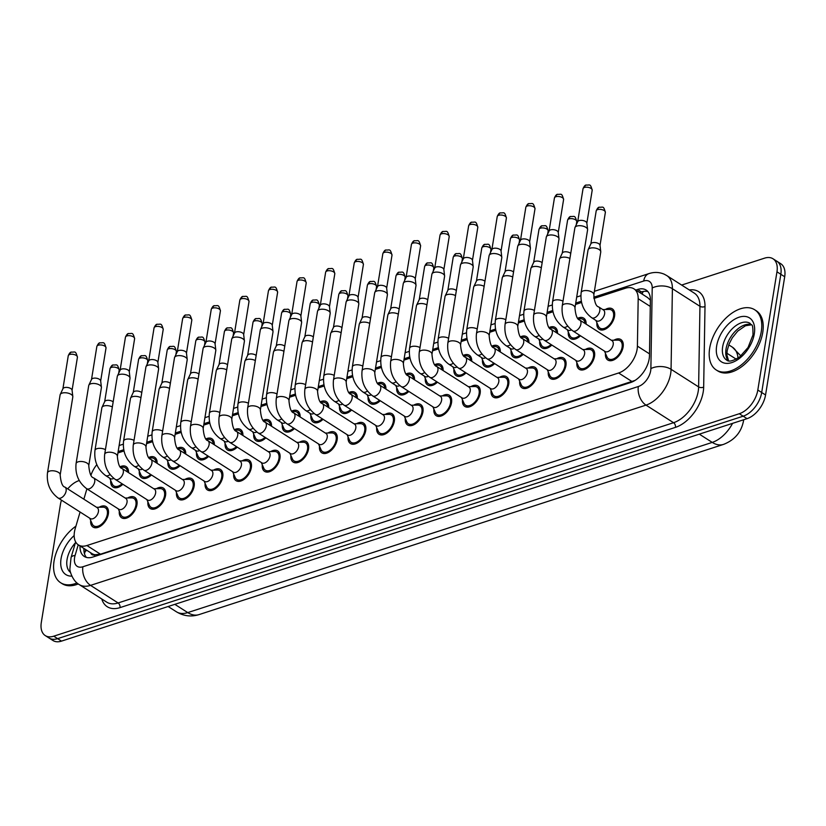 <?xml version="1.0" encoding="UTF-8"?>
<svg xmlns="http://www.w3.org/2000/svg" width="826" height="826" viewBox="0 0 826 826"><rect width="100%" height="100%" fill="white"/><g stroke="black" fill="none" stroke-linecap="round" stroke-linejoin="round"><path stroke-width="1.24" d="M605.324 309.513A12.142 7.238 122.5 0 1 612.314 308.852A12.142 7.238 122.5 0 1 614.554 316.244A12.142 7.238 122.5 0 1 608.246 327.22A12.142 7.238 122.5 0 1 599.242 329.326A12.142 7.238 122.5 0 1 596.899 322.708M577.787 318.227A12.142 7.238 122.5 0 1 583.714 318.134A12.142 7.238 122.5 0 1 586.109 324.133M549.187 327.509A12.142 7.238 122.5 0 1 555.113 327.416A12.142 7.238 122.5 0 1 557.509 333.415M520.587 336.791A12.142 7.238 122.5 0 1 526.513 336.698A12.142 7.238 122.5 0 1 528.908 342.697M491.997 346.073A12.142 7.238 122.5 0 1 497.913 345.97A12.142 7.238 122.5 0 1 500.308 351.979M463.396 355.356A12.142 7.238 122.5 0 1 469.313 355.252A12.142 7.238 122.5 0 1 471.708 361.261M434.796 364.627A12.142 7.238 122.5 0 1 440.723 364.534A12.142 7.238 122.5 0 1 443.108 370.544M406.196 373.91A12.142 7.238 122.5 0 1 412.122 373.817A12.142 7.238 122.5 0 1 414.507 379.815M377.596 383.192A12.142 7.238 122.5 0 1 383.522 383.099A12.142 7.238 122.5 0 1 385.918 389.098M348.995 392.474A12.142 7.238 122.5 0 1 354.922 392.381A12.142 7.238 122.5 0 1 357.317 398.38M320.395 401.756A12.142 7.238 122.5 0 1 326.322 401.653A12.142 7.238 122.5 0 1 328.717 407.662M291.805 411.038A12.142 7.238 122.5 0 1 297.721 410.935A12.142 7.238 122.5 0 1 300.117 416.944M263.205 420.31A12.142 7.238 122.5 0 1 269.131 420.217A12.142 7.238 122.5 0 1 271.517 426.226M234.605 429.592A12.142 7.238 122.5 0 1 240.531 429.499A12.142 7.238 122.5 0 1 242.916 435.498M206.004 438.874A12.142 7.238 122.5 0 1 211.931 438.782A12.142 7.238 122.5 0 1 214.326 444.78M177.404 448.157A12.142 7.238 122.5 0 1 183.331 448.064A12.142 7.238 122.5 0 1 185.726 454.063M148.804 457.439A12.142 7.238 122.5 0 1 154.73 457.336A12.142 7.238 122.5 0 1 157.126 463.345M120.204 466.721A12.142 7.238 122.5 0 1 126.13 466.618A12.142 7.238 122.5 0 1 128.526 472.627M613.894 340.219A12.142 7.238 122.5 0 1 620.884 339.558A12.142 7.238 122.5 0 1 623.124 346.941A12.142 7.238 122.5 0 1 616.815 357.916A12.142 7.238 122.5 0 1 607.822 360.033A12.142 7.238 122.5 0 1 605.479 353.414M585.293 349.491A12.142 7.238 122.5 0 1 592.283 348.83A12.142 7.238 122.5 0 1 594.534 356.223A12.142 7.238 122.5 0 1 588.215 367.198A12.142 7.238 122.5 0 1 579.222 369.315A12.142 7.238 122.5 0 1 576.878 362.697M556.703 358.773A12.142 7.238 122.5 0 1 563.693 358.112A12.142 7.238 122.5 0 1 565.934 365.505A12.142 7.238 122.5 0 1 559.625 376.48A12.142 7.238 122.5 0 1 550.622 378.587A12.142 7.238 122.5 0 1 548.278 371.968M528.103 368.055A12.142 7.238 122.5 0 1 535.093 367.394A12.142 7.238 122.5 0 1 537.334 374.787A12.142 7.238 122.5 0 1 531.025 385.763A12.142 7.238 122.5 0 1 522.022 387.869A12.142 7.238 122.5 0 1 519.678 381.251M499.503 377.337A12.142 7.238 122.5 0 1 506.493 376.677A12.142 7.238 122.5 0 1 508.733 384.069A12.142 7.238 122.5 0 1 502.425 395.035A12.142 7.238 122.5 0 1 493.421 397.151A12.142 7.238 122.5 0 1 491.078 390.533M470.903 386.62A12.142 7.238 122.5 0 1 477.893 385.959A12.142 7.238 122.5 0 1 480.133 393.352A12.142 7.238 122.5 0 1 473.825 404.317A12.142 7.238 122.5 0 1 464.821 406.433A12.142 7.238 122.5 0 1 462.477 399.815M442.302 395.902A12.142 7.238 122.5 0 1 449.292 395.241A12.142 7.238 122.5 0 1 451.533 402.623A12.142 7.238 122.5 0 1 445.224 413.599A12.142 7.238 122.5 0 1 436.231 415.715A12.142 7.238 122.5 0 1 433.887 409.097M413.702 405.174A12.142 7.238 122.5 0 1 420.692 404.513A12.142 7.238 122.5 0 1 422.933 411.906A12.142 7.238 122.5 0 1 416.624 422.881A12.142 7.238 122.5 0 1 407.631 424.998A12.142 7.238 122.5 0 1 405.287 418.379M385.102 414.456A12.142 7.238 122.5 0 1 392.092 413.795A12.142 7.238 122.5 0 1 394.343 421.188A12.142 7.238 122.5 0 1 388.024 432.163A12.142 7.238 122.5 0 1 379.031 434.269A12.142 7.238 122.5 0 1 376.687 427.651M356.512 423.738A12.142 7.238 122.5 0 1 363.502 423.077A12.142 7.238 122.5 0 1 365.742 430.47A12.142 7.238 122.5 0 1 359.434 441.445A12.142 7.238 122.5 0 1 350.43 443.552A12.142 7.238 122.5 0 1 348.087 436.933M327.912 433.02A12.142 7.238 122.5 0 1 334.902 432.359A12.142 7.238 122.5 0 1 337.142 439.752A12.142 7.238 122.5 0 1 330.834 450.717A12.142 7.238 122.5 0 1 321.83 452.834A12.142 7.238 122.5 0 1 319.486 446.216M299.311 442.302A12.142 7.238 122.5 0 1 306.301 441.642A12.142 7.238 122.5 0 1 308.542 449.034A12.142 7.238 122.5 0 1 302.233 459.999A12.142 7.238 122.5 0 1 293.23 462.116A12.142 7.238 122.5 0 1 290.886 455.498M270.711 451.585A12.142 7.238 122.5 0 1 277.701 450.924A12.142 7.238 122.5 0 1 279.942 458.306A12.142 7.238 122.5 0 1 273.633 469.282A12.142 7.238 122.5 0 1 264.63 471.398A12.142 7.238 122.5 0 1 262.286 464.78M242.111 460.856A12.142 7.238 122.5 0 1 249.101 460.196A12.142 7.238 122.5 0 1 251.341 467.588A12.142 7.238 122.5 0 1 245.033 478.564A12.142 7.238 122.5 0 1 236.04 480.68A12.142 7.238 122.5 0 1 233.696 474.062M213.511 470.139A12.142 7.238 122.5 0 1 220.501 469.478A12.142 7.238 122.5 0 1 222.752 476.87A12.142 7.238 122.5 0 1 216.433 487.846A12.142 7.238 122.5 0 1 207.44 489.952A12.142 7.238 122.5 0 1 205.096 483.334M184.921 479.421A12.142 7.238 122.5 0 1 191.9 478.76A12.142 7.238 122.5 0 1 194.151 486.153A12.142 7.238 122.5 0 1 187.832 497.128A12.142 7.238 122.5 0 1 178.839 499.234A12.142 7.238 122.5 0 1 176.496 492.616M156.321 488.703A12.142 7.238 122.5 0 1 163.311 488.042A12.142 7.238 122.5 0 1 165.551 495.435A12.142 7.238 122.5 0 1 159.242 506.4A12.142 7.238 122.5 0 1 150.239 508.517A12.142 7.238 122.5 0 1 147.895 501.898M127.72 497.985A12.142 7.238 122.5 0 1 134.71 497.324A12.142 7.238 122.5 0 1 136.951 504.717A12.142 7.238 122.5 0 1 130.642 515.682A12.142 7.238 122.5 0 1 121.639 517.799A12.142 7.238 122.5 0 1 119.295 511.18M99.12 507.267A12.142 7.238 122.5 0 1 106.11 506.606A12.142 7.238 122.5 0 1 108.351 513.989A12.142 7.238 122.5 0 1 102.042 524.964A12.142 7.238 122.5 0 1 93.039 527.081A12.142 7.238 122.5 0 1 90.695 520.463M80.081 512.027L75.218 528.568A21.435 12.782 -57.5 0 0 74.454 531.892A21.435 12.782 -57.5 0 0 78.408 544.933A21.435 12.782 -57.5 0 0 86.916 545.532L618.612 372.991A21.435 12.782 -57.5 0 0 637.404 346.135L638.188 298.723A21.435 12.782 -57.5 0 0 633.945 288.842A21.435 12.782 -57.5 0 0 625.437 288.243L593.884 298.485M743.193 422.437A19.287 11.502 -57.5 0 0 743.679 419.753L743.545 420.671C741.428 432.091 734.737 440.01 723.493 444.409A25.007 16.262 -108 0 1 712.239 442.395A28.58 17.036 -57.5 0 0 732.569 423.356M90.746 552.8A7.145 4.264 -57.5 0 0 94.825 554.814L95.093 554.731A21.435 12.782 122.5 0 1 91.944 553.575L78.408 544.933M650.392 300.179L647.615 297.577L633.945 288.842M95.093 554.731L100.483 554.194L635.08 380.394M86.906 488.847L83.86 499.183M96.818 464.635A21.435 12.782 -57.5 0 0 90.984 475.115M581.576 302.481L575.505 304.453M552.976 311.763L546.905 313.735M524.376 321.046L518.305 323.007M495.786 330.317L489.704 332.289M467.186 339.6L461.104 341.572M438.585 348.882L432.514 350.854M409.985 358.164L403.914 360.136M381.385 367.446L375.314 369.418M352.785 376.728L346.714 378.69M324.184 386L318.113 387.972M295.594 395.282L289.513 397.254M266.994 404.564L260.923 406.537M238.394 413.847L232.323 415.819M209.794 423.129L203.723 425.101M181.193 432.411L175.122 434.373M152.593 441.683L146.522 443.655M123.993 450.965L117.922 452.937M151.457 474.981A12.142 7.238 122.5 0 1 141.669 477.82A12.142 7.238 122.5 0 1 139.315 471.202M180.058 465.699A12.142 7.238 122.5 0 1 170.259 468.538A12.142 7.238 122.5 0 1 167.915 461.92M208.648 456.417A12.142 7.238 122.5 0 1 198.859 459.256A12.142 7.238 122.5 0 1 196.516 452.638M237.248 447.145A12.142 7.238 122.5 0 1 227.46 449.974A12.142 7.238 122.5 0 1 225.116 443.355M265.848 437.863A12.142 7.238 122.5 0 1 256.06 440.692A12.142 7.238 122.5 0 1 253.716 434.073M294.448 428.58A12.142 7.238 122.5 0 1 284.66 431.409A12.142 7.238 122.5 0 1 282.316 424.791M323.049 419.298A12.142 7.238 122.5 0 1 313.26 422.138A12.142 7.238 122.5 0 1 310.917 415.519M351.649 410.016A12.142 7.238 122.5 0 1 341.85 412.855A12.142 7.238 122.5 0 1 339.507 406.237M380.249 400.734A12.142 7.238 122.5 0 1 370.451 403.573A12.142 7.238 122.5 0 1 368.107 396.955M408.839 391.462A12.142 7.238 122.5 0 1 399.051 394.291A12.142 7.238 122.5 0 1 396.707 387.673M437.439 382.18A12.142 7.238 122.5 0 1 427.651 385.009A12.142 7.238 122.5 0 1 425.307 378.391M466.04 372.898A12.142 7.238 122.5 0 1 456.251 375.727A12.142 7.238 122.5 0 1 453.908 369.108M494.64 363.616A12.142 7.238 122.5 0 1 484.852 366.455A12.142 7.238 122.5 0 1 482.508 359.837M523.24 354.333A12.142 7.238 122.5 0 1 513.452 357.173A12.142 7.238 122.5 0 1 511.108 350.554M551.84 345.051A12.142 7.238 122.5 0 1 542.042 347.891A12.142 7.238 122.5 0 1 539.698 341.272M580.441 335.779A12.142 7.238 122.5 0 1 570.642 338.608A12.142 7.238 122.5 0 1 568.298 331.99M122.857 484.263A12.142 7.238 122.5 0 1 113.069 487.092A12.142 7.238 122.5 0 1 110.725 480.474M681.646 285.063L764.504 258.177A21.435 12.782 122.5 0 1 773.012 258.775A21.435 12.782 122.5 0 1 776.967 271.816L757.814 390.027L761.686 392.505A21.435 12.782 122.5 0 1 743.173 416.19L57.634 638.653A21.435 12.782 122.5 0 1 49.126 638.054A21.435 12.782 122.5 0 0 57.634 638.653L743.173 416.19A21.435 12.782 122.5 0 0 761.686 392.505L780.828 274.284L761.686 392.505L765.557 394.973A21.435 12.782 122.5 0 1 747.045 418.658L61.496 641.121A21.435 12.782 122.5 0 1 52.988 640.522L45.254 635.586A21.435 12.782 122.5 0 1 41.3 622.546L60.443 504.325A21.435 12.782 122.5 0 1 61.475 500.153M773.012 258.775L776.874 261.243A21.435 12.782 122.5 0 1 780.828 274.284A21.435 12.782 122.5 0 0 776.874 261.243L780.746 263.711A21.435 12.782 122.5 0 1 784.7 276.751L765.557 394.973M80.039 545.976A21.435 12.782 -57.5 0 0 84.273 556.466A21.435 12.782 -57.5 0 0 92.78 557.065L630.672 382.51A21.435 12.782 -57.5 0 0 649.473 355.655L650.392 299.941A21.435 12.782 -57.5 0 0 646.149 290.071A21.435 12.782 -57.5 0 0 637.641 289.472L635.834 290.06M86.389 557.405A21.435 12.782 122.5 0 1 83.911 548.443M67.732 488.889A21.435 12.782 122.5 0 1 78.955 480.639L79.255 480.536M757.814 390.027A21.435 12.782 122.5 0 1 739.311 413.723L53.762 636.185A21.435 12.782 122.5 0 1 45.254 635.586M639.706 292.528L641.503 291.939A21.435 12.782 122.5 0 1 647.894 291.599M89.693 518.16L92.223 523.952A10.717 6.391 -57.5 0 0 93.813 525.873A10.717 6.391 -57.5 0 0 101.753 524.014A10.717 6.391 -57.5 0 0 107.318 514.33A10.717 6.391 -57.5 0 0 105.336 507.804A10.717 6.391 -57.5 0 0 102.93 507.174L96.611 507.319M90.313 518.563A6.432 3.831 -57.5 0 0 95.083 517.437A6.432 3.831 -57.5 0 0 98.418 511.635A6.432 3.831 -57.5 0 0 97.231 507.722L64.934 487.103A6.432 3.831 -57.5 0 1 66.121 491.016A6.432 3.831 -57.5 0 1 60.866 498.016A6.432 3.831 -57.5 0 1 58.016 497.944L90.313 518.563M60.174 474.94A6.432 3.025 9.2 0 0 56.757 471.563A6.432 3.025 9.2 0 0 49.767 471.047A6.432 3.025 9.2 0 0 49.467 471.13A6.432 3.025 9.2 0 0 47.474 472.885L60.112 394.859A6.432 3.025 9.2 0 1 60.236 394.467A6.432 3.025 9.2 0 1 62.105 393.114A6.432 3.025 9.2 0 1 71.108 394.384A6.432 3.025 9.2 0 1 72.812 396.511A6.432 3.025 9.2 0 1 72.812 396.914L60.174 474.94C60.887 482.611 62.477 486.669 64.934 487.103M62.879 388.922A4.646 2.189 9.2 0 1 62.972 388.643A4.646 2.189 9.2 0 1 64.325 387.662A4.646 2.189 9.2 0 1 70.819 388.581A4.646 2.189 9.2 0 1 72.058 390.109L72.812 396.511M109.713 478.182L112.243 483.974A10.717 6.391 -57.5 0 0 113.833 485.894A10.717 6.391 -57.5 0 0 122.072 483.768M105.429 449.643A6.432 3.025 9.2 0 0 97.261 448.59A6.432 3.025 9.2 0 0 96.952 448.683A6.432 3.025 9.2 0 0 94.959 450.428C93.937 460.97 97.447 469.323 105.501 475.487L110.343 478.574A6.432 3.831 -57.5 0 0 113.781 478.368M94.959 450.428L101.877 407.745A6.432 3.025 9.2 0 1 102.001 407.352A6.432 3.025 9.2 0 1 103.869 406A6.432 3.025 9.2 0 1 112.346 406.96M104.644 401.808A4.646 2.189 9.2 0 1 104.737 401.529A4.646 2.189 9.2 0 1 106.089 400.548A4.646 2.189 9.2 0 1 112.584 401.457A4.646 2.189 9.2 0 1 113.162 401.901M127.462 471.945A10.717 6.391 -57.5 0 0 125.366 467.826A10.717 6.391 -57.5 0 0 122.95 467.196L120.648 467.248M118.294 508.878L120.823 514.67A10.717 6.391 -57.5 0 0 122.413 516.591A10.717 6.391 -57.5 0 0 130.353 514.732A10.717 6.391 -57.5 0 0 135.918 505.047A10.717 6.391 -57.5 0 0 133.936 498.522A10.717 6.391 -57.5 0 0 131.53 497.892L125.211 498.037M118.913 509.281A6.432 3.831 -57.5 0 0 123.673 508.155A6.432 3.831 -57.5 0 0 127.018 502.353A6.432 3.831 -57.5 0 0 125.831 498.439L93.534 477.831A6.432 3.831 -57.5 0 1 94.722 481.734A6.432 3.831 -57.5 0 1 89.466 488.744A6.432 3.831 -57.5 0 1 86.616 488.662L118.913 509.281M88.764 465.657A6.432 3.025 9.2 0 0 85.357 462.281A6.432 3.025 9.2 0 0 78.367 461.765A6.432 3.025 9.2 0 0 78.067 461.858A6.432 3.025 9.2 0 0 76.075 463.603L88.712 385.577A6.432 3.025 9.2 0 1 88.836 385.184A6.432 3.025 9.2 0 1 90.705 383.832A6.432 3.025 9.2 0 1 99.709 385.102A6.432 3.025 9.2 0 1 101.412 387.229A6.432 3.025 9.2 0 1 101.402 387.631L88.764 465.657C89.487 473.329 91.077 477.387 93.534 477.831M91.479 379.64A4.646 2.189 9.2 0 1 91.572 379.361A4.646 2.189 9.2 0 1 92.925 378.38A4.646 2.189 9.2 0 1 99.419 379.299A4.646 2.189 9.2 0 1 100.658 380.838L101.412 387.229M146.894 499.596L149.423 505.388A10.717 6.391 -57.5 0 0 151.013 507.309A10.717 6.391 -57.5 0 0 158.953 505.45A10.717 6.391 -57.5 0 0 164.519 495.765A10.717 6.391 -57.5 0 0 162.536 489.25A10.717 6.391 -57.5 0 0 160.13 488.62L153.812 488.755M147.513 499.998A6.432 3.831 -57.5 0 0 152.273 498.883A6.432 3.831 -57.5 0 0 155.618 493.07A6.432 3.831 -57.5 0 0 154.431 489.157L122.134 468.548A6.432 3.831 -57.5 0 1 123.322 472.462A6.432 3.831 -57.5 0 1 118.056 479.462A6.432 3.831 -57.5 0 1 115.217 479.39L147.513 499.998M117.364 456.375A6.432 3.025 9.2 0 0 113.947 453.009A6.432 3.025 9.2 0 0 106.967 452.483A6.432 3.025 9.2 0 0 106.668 452.576A6.432 3.025 9.2 0 0 104.675 454.321L117.313 376.295A6.432 3.025 9.2 0 1 117.437 375.913A6.432 3.025 9.2 0 1 119.305 374.55A6.432 3.025 9.2 0 1 128.298 375.82A6.432 3.025 9.2 0 1 130.012 377.947A6.432 3.025 9.2 0 1 130.002 378.349L117.364 456.375C118.077 464.057 119.667 468.105 122.134 468.548M120.08 370.358A4.646 2.189 9.2 0 1 120.173 370.079A4.646 2.189 9.2 0 1 121.525 369.098A4.646 2.189 9.2 0 1 128.02 370.017A4.646 2.189 9.2 0 1 129.259 371.555L130.012 377.947M175.494 490.324L178.024 496.106A10.717 6.391 -57.5 0 0 179.603 498.037A10.717 6.391 -57.5 0 0 187.543 496.168A10.717 6.391 -57.5 0 0 193.119 486.483A10.717 6.391 -57.5 0 0 191.136 479.968A10.717 6.391 -57.5 0 0 188.72 479.338L182.412 479.483M176.114 490.716A6.432 3.831 -57.5 0 0 180.873 489.601A6.432 3.831 -57.5 0 0 184.219 483.788A6.432 3.831 -57.5 0 0 183.031 479.875L150.735 459.266A6.432 3.831 -57.5 0 1 151.922 463.18A6.432 3.831 -57.5 0 1 146.656 470.18A6.432 3.831 -57.5 0 1 143.817 470.108L176.114 490.716M145.965 447.103A6.432 3.025 9.2 0 0 142.547 443.727A6.432 3.025 9.2 0 0 135.567 443.201A6.432 3.025 9.2 0 0 135.268 443.294A6.432 3.025 9.2 0 0 133.275 445.038L145.913 367.023A6.432 3.025 9.2 0 1 146.026 366.63A6.432 3.025 9.2 0 1 147.906 365.268A6.432 3.025 9.2 0 1 156.899 366.537A6.432 3.025 9.2 0 1 158.613 368.664A6.432 3.025 9.2 0 1 158.602 369.077L145.965 447.103C146.677 454.775 148.267 458.833 150.735 459.266M148.68 361.086A4.646 2.189 9.2 0 1 148.763 360.797A4.646 2.189 9.2 0 1 150.125 359.816A4.646 2.189 9.2 0 1 156.62 360.735A4.646 2.189 9.2 0 1 157.849 362.273L158.613 368.664M204.084 481.042L206.614 486.834A10.717 6.391 -57.5 0 0 208.204 488.755A10.717 6.391 -57.5 0 0 216.144 486.886A10.717 6.391 -57.5 0 0 221.719 477.201A10.717 6.391 -57.5 0 0 219.737 470.686A10.717 6.391 -57.5 0 0 217.321 470.056L211.002 470.2M204.714 481.434A6.432 3.831 -57.5 0 0 209.474 480.319A6.432 3.831 -57.5 0 0 212.819 474.506A6.432 3.831 -57.5 0 0 211.632 470.593L179.335 449.984A6.432 3.831 -57.5 0 1 180.522 453.897A6.432 3.831 -57.5 0 1 175.257 460.898A6.432 3.831 -57.5 0 1 172.417 460.825L204.714 481.434M174.565 437.821A6.432 3.025 9.2 0 0 171.147 434.445A6.432 3.025 9.2 0 0 164.167 433.929A6.432 3.025 9.2 0 0 163.868 434.011A6.432 3.025 9.2 0 0 161.875 435.767L174.503 357.741A6.432 3.025 9.2 0 1 174.627 357.348A6.432 3.025 9.2 0 1 176.506 355.985A6.432 3.025 9.2 0 1 185.499 357.255A6.432 3.025 9.2 0 1 187.213 359.382A6.432 3.025 9.2 0 1 187.203 359.795L174.565 437.821C175.277 445.493 176.867 449.55 179.335 449.984M177.28 351.804A4.646 2.189 9.2 0 1 177.363 351.515A4.646 2.189 9.2 0 1 178.715 350.534A4.646 2.189 9.2 0 1 185.22 351.453A4.646 2.189 9.2 0 1 186.449 352.991L187.213 359.382M138.314 468.9L140.843 474.692A10.717 6.391 -57.5 0 0 142.433 476.612A10.717 6.391 -57.5 0 0 150.673 474.485M134.029 440.361A6.432 3.025 9.2 0 0 125.851 439.308A6.432 3.025 9.2 0 0 125.552 439.401A6.432 3.025 9.2 0 0 123.559 441.146C122.537 451.688 126.048 460.041 134.101 466.215L138.933 469.292A6.432 3.831 -57.5 0 0 142.382 469.096M123.559 441.146L130.477 398.462A6.432 3.025 9.2 0 1 130.591 398.07A6.432 3.025 9.2 0 1 132.47 396.717A6.432 3.025 9.2 0 1 140.947 397.678M133.244 392.526A4.646 2.189 9.2 0 1 133.327 392.247A4.646 2.189 9.2 0 1 134.69 391.266A4.646 2.189 9.2 0 1 141.184 392.185A4.646 2.189 9.2 0 1 141.762 392.618M156.062 462.663A10.717 6.391 -57.5 0 0 153.966 458.544A10.717 6.391 -57.5 0 0 151.55 457.914L149.248 457.965M166.914 459.617L169.444 465.41A10.717 6.391 -57.5 0 0 171.034 467.33A10.717 6.391 -57.5 0 0 179.273 465.203M162.629 431.079A6.432 3.025 9.2 0 0 154.452 430.026A6.432 3.025 9.2 0 0 154.152 430.119A6.432 3.025 9.2 0 0 152.16 431.864C151.127 442.406 154.648 450.759 162.701 456.933L167.533 460.02A6.432 3.831 -57.5 0 0 170.982 459.814M152.16 431.864L159.067 389.18A6.432 3.025 9.2 0 1 159.191 388.798A6.432 3.025 9.2 0 1 161.07 387.435A6.432 3.025 9.2 0 1 169.536 388.396M161.844 383.243A4.646 2.189 9.2 0 1 161.927 382.965A4.646 2.189 9.2 0 1 163.28 381.984A4.646 2.189 9.2 0 1 169.784 382.903A4.646 2.189 9.2 0 1 170.362 383.336M184.663 453.391A10.717 6.391 -57.5 0 0 182.567 449.261A10.717 6.391 -57.5 0 0 180.151 448.632L177.848 448.683M195.514 450.335L198.044 456.128A10.717 6.391 -57.5 0 0 199.634 458.048A10.717 6.391 -57.5 0 0 207.873 455.921M191.229 421.797A6.432 3.025 9.2 0 0 183.052 420.744A6.432 3.025 9.2 0 0 182.752 420.837A6.432 3.025 9.2 0 0 180.76 422.582C179.727 433.123 183.248 441.476 191.302 447.651L196.134 450.738A6.432 3.831 -57.5 0 0 199.582 450.531M180.76 422.582L187.667 379.898A6.432 3.025 9.2 0 1 187.791 379.516A6.432 3.025 9.2 0 1 189.67 378.153A6.432 3.025 9.2 0 1 198.137 379.113M190.445 373.971A4.646 2.189 9.2 0 1 190.527 373.682A4.646 2.189 9.2 0 1 191.88 372.702A4.646 2.189 9.2 0 1 198.385 373.62A4.646 2.189 9.2 0 1 198.963 374.064M213.263 444.109A10.717 6.391 -57.5 0 0 211.157 439.979A10.717 6.391 -57.5 0 0 208.751 439.349L206.448 439.401M76.994 582.939A35.724 21.3 122.5 0 1 60.659 582.743A35.724 21.3 122.5 0 1 54.072 560.999A35.724 21.3 122.5 0 1 75.92 526.162M78.263 583.941A35.724 21.3 122.5 0 1 62.115 583.662L60.659 582.743M761.293 331.505A35.724 21.3 122.5 0 1 742.729 363.781A35.724 21.3 122.5 0 1 716.266 369.996A35.724 21.3 122.5 0 1 709.668 348.252A35.724 21.3 122.5 0 1 728.233 315.986A35.724 21.3 122.5 0 1 754.696 309.771A35.724 21.3 122.5 0 1 761.293 331.505M754.696 309.771L756.151 310.69A35.724 21.3 122.5 0 1 762.749 332.434A35.724 21.3 122.5 0 1 744.185 364.7A35.724 21.3 122.5 0 1 717.722 370.915L716.266 369.996M232.684 471.76L235.214 477.552A10.717 6.391 -57.5 0 0 236.804 479.472A10.717 6.391 -57.5 0 0 244.744 477.604A10.717 6.391 -57.5 0 0 250.309 467.929A10.717 6.391 -57.5 0 0 248.337 461.404A10.717 6.391 -57.5 0 0 245.921 460.774L239.602 460.918M233.304 472.152A6.432 3.831 -57.5 0 0 238.074 471.037A6.432 3.831 -57.5 0 0 241.409 465.224A6.432 3.831 -57.5 0 0 240.221 461.311L207.925 440.702A6.432 3.831 -57.5 0 1 209.112 444.615A6.432 3.831 -57.5 0 1 203.857 451.615A6.432 3.831 -57.5 0 1 201.007 451.543L233.304 472.152M203.165 428.539A6.432 3.025 9.2 0 0 199.747 425.163A6.432 3.025 9.2 0 0 192.768 424.647A6.432 3.025 9.2 0 0 192.468 424.729A6.432 3.025 9.2 0 0 190.465 426.484L203.103 348.458A6.432 3.025 9.2 0 1 203.227 348.066A6.432 3.025 9.2 0 1 205.106 346.703A6.432 3.025 9.2 0 1 214.099 347.973A6.432 3.025 9.2 0 1 215.813 350.1A6.432 3.025 9.2 0 1 215.803 350.513L203.165 428.539C203.877 436.211 205.468 440.268 207.925 440.702M205.881 342.522A4.646 2.189 9.2 0 1 205.963 342.243A4.646 2.189 9.2 0 1 207.316 341.262A4.646 2.189 9.2 0 1 213.82 342.17A4.646 2.189 9.2 0 1 215.049 343.709L215.813 350.1M261.284 462.477L263.814 468.27A10.717 6.391 -57.5 0 0 265.404 470.19A10.717 6.391 -57.5 0 0 273.344 468.332A10.717 6.391 -57.5 0 0 278.909 458.647A10.717 6.391 -57.5 0 0 276.937 452.121A10.717 6.391 -57.5 0 0 274.521 451.492L268.202 451.636M261.904 462.88A6.432 3.831 -57.5 0 0 266.674 461.755A6.432 3.831 -57.5 0 0 270.009 455.952A6.432 3.831 -57.5 0 0 268.822 452.039L236.525 431.42A6.432 3.831 -57.5 0 1 237.712 435.333A6.432 3.831 -57.5 0 1 232.457 442.333A6.432 3.831 -57.5 0 1 229.607 442.261L261.904 462.88M231.765 419.257A6.432 3.025 9.2 0 0 228.348 415.881A6.432 3.025 9.2 0 0 221.368 415.364A6.432 3.025 9.2 0 0 221.069 415.447A6.432 3.025 9.2 0 0 219.066 417.202L231.703 339.176A6.432 3.025 9.2 0 1 231.827 338.784A6.432 3.025 9.2 0 1 233.696 337.431A6.432 3.025 9.2 0 1 242.699 338.701A6.432 3.025 9.2 0 1 244.403 340.828A6.432 3.025 9.2 0 1 244.403 341.231L231.765 419.257C232.478 426.928 234.068 430.986 236.525 431.42M234.481 333.239A4.646 2.189 9.2 0 1 234.563 332.961A4.646 2.189 9.2 0 1 235.916 331.98A4.646 2.189 9.2 0 1 242.41 332.899A4.646 2.189 9.2 0 1 243.649 334.427L244.403 340.828M289.885 453.195L292.414 458.988A10.717 6.391 -57.5 0 0 294.004 460.908A10.717 6.391 -57.5 0 0 301.944 459.05A10.717 6.391 -57.5 0 0 307.509 449.365A10.717 6.391 -57.5 0 0 305.527 442.839A10.717 6.391 -57.5 0 0 303.121 442.209L296.802 442.354M290.504 453.598A6.432 3.831 -57.5 0 0 295.274 452.472A6.432 3.831 -57.5 0 0 298.609 446.67A6.432 3.831 -57.5 0 0 297.422 442.757L265.125 422.148A6.432 3.831 -57.5 0 1 266.313 426.051A6.432 3.831 -57.5 0 1 261.057 433.061A6.432 3.831 -57.5 0 1 258.208 432.979L290.504 453.598M260.366 409.975A6.432 3.025 9.2 0 0 256.948 406.599A6.432 3.025 9.2 0 0 249.958 406.082A6.432 3.025 9.2 0 0 249.659 406.175A6.432 3.025 9.2 0 0 247.666 407.92L260.304 329.894A6.432 3.025 9.2 0 1 260.427 329.502A6.432 3.025 9.2 0 1 262.296 328.149A6.432 3.025 9.2 0 1 271.3 329.419A6.432 3.025 9.2 0 1 273.003 331.546A6.432 3.025 9.2 0 1 272.993 331.949L260.366 409.975C261.078 417.646 262.668 421.704 265.125 422.148M263.071 323.957A4.646 2.189 9.2 0 1 263.164 323.678A4.646 2.189 9.2 0 1 264.516 322.698A4.646 2.189 9.2 0 1 271.011 323.616A4.646 2.189 9.2 0 1 272.25 325.155L273.003 331.546M224.114 441.053L226.644 446.845A10.717 6.391 -57.5 0 0 228.234 448.766A10.717 6.391 -57.5 0 0 236.473 446.639M219.83 412.525A6.432 3.025 9.2 0 0 211.652 411.472A6.432 3.025 9.2 0 0 211.353 411.555A6.432 3.025 9.2 0 0 209.36 413.31C208.328 423.841 211.838 432.204 219.902 438.369L224.734 441.456A6.432 3.831 -57.5 0 0 228.183 441.249M209.36 413.31L216.267 370.626A6.432 3.025 9.2 0 1 216.391 370.234A6.432 3.025 9.2 0 1 218.26 368.871A6.432 3.025 9.2 0 1 226.737 369.841M219.045 364.689A4.646 2.189 9.2 0 1 219.127 364.4A4.646 2.189 9.2 0 1 220.48 363.419A4.646 2.189 9.2 0 1 226.974 364.338A4.646 2.189 9.2 0 1 227.563 364.782M241.863 434.827A10.717 6.391 -57.5 0 0 239.757 430.707A10.717 6.391 -57.5 0 0 237.351 430.078L235.049 430.129M252.715 431.781L255.244 437.563A10.717 6.391 -57.5 0 0 256.824 439.494A10.717 6.391 -57.5 0 0 265.074 437.357M248.419 403.243A6.432 3.025 9.2 0 0 240.252 402.19A6.432 3.025 9.2 0 0 239.953 402.272A6.432 3.025 9.2 0 0 237.95 404.028C236.928 414.569 240.438 422.922 248.502 429.086L253.334 432.174A6.432 3.831 -57.5 0 0 256.772 431.967M237.95 404.028L244.868 361.344A6.432 3.025 9.2 0 1 244.992 360.952A6.432 3.025 9.2 0 1 246.86 359.589A6.432 3.025 9.2 0 1 255.337 360.559M247.635 355.407A4.646 2.189 9.2 0 1 247.728 355.128A4.646 2.189 9.2 0 1 249.08 354.147A4.646 2.189 9.2 0 1 255.575 355.056A4.646 2.189 9.2 0 1 256.153 355.5M270.463 425.545A10.717 6.391 -57.5 0 0 268.357 421.425A10.717 6.391 -57.5 0 0 265.941 420.795L263.649 420.847M281.305 422.499L283.834 428.291A10.717 6.391 -57.5 0 0 285.424 430.212A10.717 6.391 -57.5 0 0 293.664 428.085M277.02 393.961A6.432 3.025 9.2 0 0 268.853 392.908A6.432 3.025 9.2 0 0 268.553 393A6.432 3.025 9.2 0 0 266.55 394.745C265.528 405.287 269.039 413.64 277.092 419.804L281.934 422.891A6.432 3.831 -57.5 0 0 285.373 422.685M266.55 394.745L273.468 352.062A6.432 3.025 9.2 0 1 273.592 351.67A6.432 3.025 9.2 0 1 275.461 350.317A6.432 3.025 9.2 0 1 283.938 351.277M276.235 346.125A4.646 2.189 9.2 0 1 276.328 345.846A4.646 2.189 9.2 0 1 277.681 344.865A4.646 2.189 9.2 0 1 284.175 345.774A4.646 2.189 9.2 0 1 284.753 346.218M299.053 416.263A10.717 6.391 -57.5 0 0 296.957 412.143A10.717 6.391 -57.5 0 0 294.541 411.513L292.249 411.565M318.485 443.913L321.015 449.705A10.717 6.391 -57.5 0 0 322.605 451.626A10.717 6.391 -57.5 0 0 330.545 449.767A10.717 6.391 -57.5 0 0 336.11 440.082A10.717 6.391 -57.5 0 0 334.127 433.567A10.717 6.391 -57.5 0 0 331.722 432.938L325.403 433.072M319.104 444.316A6.432 3.831 -57.5 0 0 323.864 443.201A6.432 3.831 -57.5 0 0 327.21 437.388A6.432 3.831 -57.5 0 0 326.022 433.474L293.726 412.866A6.432 3.831 -57.5 0 1 294.913 416.779A6.432 3.831 -57.5 0 1 289.658 423.779A6.432 3.831 -57.5 0 1 286.808 423.707L319.104 444.316M288.955 400.693A6.432 3.025 9.2 0 0 285.548 397.316A6.432 3.025 9.2 0 0 278.558 396.8A6.432 3.025 9.2 0 0 278.259 396.893A6.432 3.025 9.2 0 0 276.266 398.638L288.904 320.612A6.432 3.025 9.2 0 1 289.028 320.23A6.432 3.025 9.2 0 1 290.897 318.867A6.432 3.025 9.2 0 1 299.9 320.137A6.432 3.025 9.2 0 1 301.604 322.264A6.432 3.025 9.2 0 1 301.593 322.667L288.955 400.693C289.678 408.374 291.258 412.422 293.726 412.866M291.671 314.675A4.646 2.189 9.2 0 1 291.764 314.396A4.646 2.189 9.2 0 1 293.116 313.415A4.646 2.189 9.2 0 1 299.611 314.334A4.646 2.189 9.2 0 1 300.85 315.873L301.604 322.264M347.085 434.641L349.615 440.423A10.717 6.391 -57.5 0 0 351.195 442.354A10.717 6.391 -57.5 0 0 359.134 440.485A10.717 6.391 -57.5 0 0 364.71 430.8A10.717 6.391 -57.5 0 0 362.728 424.285A10.717 6.391 -57.5 0 0 360.322 423.655L354.003 423.8M347.705 435.034A6.432 3.831 -57.5 0 0 352.465 433.918A6.432 3.831 -57.5 0 0 355.81 428.105A6.432 3.831 -57.5 0 0 354.622 424.192L322.326 403.584A6.432 3.831 -57.5 0 1 323.513 407.497A6.432 3.831 -57.5 0 1 318.247 414.497A6.432 3.831 -57.5 0 1 315.408 414.425L347.705 435.034M317.556 391.41A6.432 3.025 9.2 0 0 314.138 388.044A6.432 3.025 9.2 0 0 307.158 387.518A6.432 3.025 9.2 0 0 306.859 387.611A6.432 3.025 9.2 0 0 304.866 389.356L317.504 311.34A6.432 3.025 9.2 0 1 317.618 310.948A6.432 3.025 9.2 0 1 319.497 309.585A6.432 3.025 9.2 0 1 328.49 310.855A6.432 3.025 9.2 0 1 330.204 312.982A6.432 3.025 9.2 0 1 330.194 313.395L317.556 391.41C318.268 399.092 319.858 403.15 322.326 403.584M320.271 305.403A4.646 2.189 9.2 0 1 320.364 305.114A4.646 2.189 9.2 0 1 321.717 304.133A4.646 2.189 9.2 0 1 328.211 305.052A4.646 2.189 9.2 0 1 329.45 306.591L330.204 312.982M375.675 425.359L378.215 431.151A10.717 6.391 -57.5 0 0 379.795 433.072A10.717 6.391 -57.5 0 0 387.735 431.203A10.717 6.391 -57.5 0 0 393.31 421.518A10.717 6.391 -57.5 0 0 391.328 415.003A10.717 6.391 -57.5 0 0 388.912 414.373L382.593 414.518M376.305 425.751A6.432 3.831 -57.5 0 0 381.065 424.636A6.432 3.831 -57.5 0 0 384.41 418.823A6.432 3.831 -57.5 0 0 383.223 414.91L350.926 394.301A6.432 3.831 -57.5 0 1 352.113 398.215A6.432 3.831 -57.5 0 1 346.848 405.215A6.432 3.831 -57.5 0 1 344.008 405.143L376.305 425.751M346.156 382.139A6.432 3.025 9.2 0 0 342.738 378.762A6.432 3.025 9.2 0 0 335.759 378.246A6.432 3.025 9.2 0 0 335.459 378.329A6.432 3.025 9.2 0 0 333.467 380.084L346.104 302.058A6.432 3.025 9.2 0 1 346.218 301.666A6.432 3.025 9.2 0 1 348.097 300.303A6.432 3.025 9.2 0 1 357.09 301.573A6.432 3.025 9.2 0 1 358.804 303.7A6.432 3.025 9.2 0 1 358.794 304.113L346.156 382.139C346.868 389.81 348.458 393.868 350.926 394.301M348.871 296.121A4.646 2.189 9.2 0 1 348.954 295.832A4.646 2.189 9.2 0 1 350.317 294.851A4.646 2.189 9.2 0 1 356.811 295.77A4.646 2.189 9.2 0 1 358.04 297.308L358.804 303.7M404.275 416.077L406.805 421.869A10.717 6.391 -57.5 0 0 408.395 423.79A10.717 6.391 -57.5 0 0 416.335 421.921A10.717 6.391 -57.5 0 0 421.9 412.246A10.717 6.391 -57.5 0 0 419.928 405.721A10.717 6.391 -57.5 0 0 417.512 405.091L411.193 405.236M404.905 416.469A6.432 3.831 -57.5 0 0 409.665 415.354A6.432 3.831 -57.5 0 0 413.01 409.541A6.432 3.831 -57.5 0 0 411.823 405.628L379.526 385.019A6.432 3.831 -57.5 0 1 380.714 388.932A6.432 3.831 -57.5 0 1 375.448 395.933A6.432 3.831 -57.5 0 1 372.609 395.86L404.905 416.469M374.756 372.856A6.432 3.025 9.2 0 0 371.339 369.48A6.432 3.025 9.2 0 0 364.359 368.964A6.432 3.025 9.2 0 0 364.06 369.046A6.432 3.025 9.2 0 0 362.056 370.802L374.694 292.776A6.432 3.025 9.2 0 1 374.818 292.383A6.432 3.025 9.2 0 1 376.697 291.02A6.432 3.025 9.2 0 1 385.69 292.29A6.432 3.025 9.2 0 1 387.404 294.417A6.432 3.025 9.2 0 1 387.394 294.83L374.756 372.856C375.469 380.528 377.059 384.586 379.526 385.019M377.472 286.839A4.646 2.189 9.2 0 1 377.554 286.56A4.646 2.189 9.2 0 1 378.907 285.579A4.646 2.189 9.2 0 1 385.412 286.488A4.646 2.189 9.2 0 1 386.64 288.026L387.404 294.417M432.876 406.795L435.405 412.587A10.717 6.391 -57.5 0 0 436.995 414.507A10.717 6.391 -57.5 0 0 444.935 412.649A10.717 6.391 -57.5 0 0 450.5 402.964A10.717 6.391 -57.5 0 0 448.528 396.439A10.717 6.391 -57.5 0 0 446.112 395.809L439.793 395.953M433.495 407.197A6.432 3.831 -57.5 0 0 438.265 406.072A6.432 3.831 -57.5 0 0 441.6 400.269A6.432 3.831 -57.5 0 0 440.413 396.356L408.116 375.737A6.432 3.831 -57.5 0 1 409.304 379.65A6.432 3.831 -57.5 0 1 404.048 386.651A6.432 3.831 -57.5 0 1 401.199 386.578L433.495 407.197M403.356 363.574A6.432 3.025 9.2 0 0 399.939 360.198A6.432 3.025 9.2 0 0 392.959 359.682A6.432 3.025 9.2 0 0 392.66 359.764A6.432 3.025 9.2 0 0 390.657 361.52L403.295 283.494A6.432 3.025 9.2 0 1 403.418 283.101A6.432 3.025 9.2 0 1 405.298 281.749A6.432 3.025 9.2 0 1 414.291 283.019A6.432 3.025 9.2 0 1 416.005 285.146A6.432 3.025 9.2 0 1 415.994 285.548L403.356 363.574C404.069 371.246 405.659 375.303 408.116 375.737M406.072 277.557A4.646 2.189 9.2 0 1 406.155 277.278A4.646 2.189 9.2 0 1 407.507 276.297A4.646 2.189 9.2 0 1 414.012 277.216A4.646 2.189 9.2 0 1 415.241 278.744L416.005 285.146M309.905 413.217L312.435 419.009A10.717 6.391 -57.5 0 0 314.025 420.93A10.717 6.391 -57.5 0 0 322.264 418.803M305.62 384.679A6.432 3.025 9.2 0 0 297.453 383.625A6.432 3.025 9.2 0 0 297.143 383.718A6.432 3.025 9.2 0 0 295.15 385.463C294.128 396.005 297.639 404.358 305.692 410.532L310.524 413.609A6.432 3.831 -57.5 0 0 313.973 413.413M295.15 385.463L302.068 342.78A6.432 3.025 9.2 0 1 302.182 342.387A6.432 3.025 9.2 0 1 304.061 341.035A6.432 3.025 9.2 0 1 312.538 341.995M304.835 336.843A4.646 2.189 9.2 0 1 304.928 336.564A4.646 2.189 9.2 0 1 306.281 335.583A4.646 2.189 9.2 0 1 312.775 336.502A4.646 2.189 9.2 0 1 313.353 336.936M327.654 406.981A10.717 6.391 -57.5 0 0 325.558 402.861A10.717 6.391 -57.5 0 0 323.142 402.231L320.839 402.283M338.505 403.935L341.035 409.727A10.717 6.391 -57.5 0 0 342.625 411.647A10.717 6.391 -57.5 0 0 350.864 409.52M334.22 375.396A6.432 3.025 9.2 0 0 326.043 374.343A6.432 3.025 9.2 0 0 325.743 374.436A6.432 3.025 9.2 0 0 323.751 376.181C322.729 386.723 326.239 395.076 334.293 401.25L339.125 404.337A6.432 3.831 -57.5 0 0 342.573 404.131M323.751 376.181L330.668 333.498A6.432 3.025 9.2 0 1 330.782 333.115A6.432 3.025 9.2 0 1 332.661 331.753A6.432 3.025 9.2 0 1 341.138 332.713M333.436 327.561A4.646 2.189 9.2 0 1 333.518 327.282A4.646 2.189 9.2 0 1 334.881 326.301A4.646 2.189 9.2 0 1 341.375 327.22A4.646 2.189 9.2 0 1 341.954 327.654M356.254 397.709A10.717 6.391 -57.5 0 0 354.158 393.579A10.717 6.391 -57.5 0 0 351.742 392.949L349.439 393M367.105 394.652L369.635 400.445A10.717 6.391 -57.5 0 0 371.225 402.365A10.717 6.391 -57.5 0 0 379.464 400.238M362.82 366.114A6.432 3.025 9.2 0 0 354.643 365.061A6.432 3.025 9.2 0 0 354.344 365.154A6.432 3.025 9.2 0 0 352.351 366.899C351.318 377.441 354.839 385.794 362.893 391.968L367.725 395.055A6.432 3.831 -57.5 0 0 371.173 394.849M352.351 366.899L359.258 324.215A6.432 3.025 9.2 0 1 359.382 323.833A6.432 3.025 9.2 0 1 361.261 322.47A6.432 3.025 9.2 0 1 369.728 323.431M362.036 318.289A4.646 2.189 9.2 0 1 362.118 318A4.646 2.189 9.2 0 1 363.471 317.019A4.646 2.189 9.2 0 1 369.976 317.938A4.646 2.189 9.2 0 1 370.554 318.382M384.854 388.426A10.717 6.391 -57.5 0 0 382.748 384.296A10.717 6.391 -57.5 0 0 380.342 383.667L378.04 383.718M395.706 385.37L398.235 391.163A10.717 6.391 -57.5 0 0 399.825 393.083A10.717 6.391 -57.5 0 0 408.065 390.956M391.421 356.842A6.432 3.025 9.2 0 0 383.243 355.789A6.432 3.025 9.2 0 0 382.944 355.872A6.432 3.025 9.2 0 0 380.951 357.627C379.919 368.159 383.44 376.522 391.493 382.686L396.325 385.773A6.432 3.831 -57.5 0 0 399.774 385.566M380.951 357.627L387.859 314.943A6.432 3.025 9.2 0 1 387.983 314.551A6.432 3.025 9.2 0 1 389.862 313.188A6.432 3.025 9.2 0 1 398.328 314.159M390.636 309.007A4.646 2.189 9.2 0 1 390.719 308.717A4.646 2.189 9.2 0 1 392.071 307.737A4.646 2.189 9.2 0 1 398.576 308.656A4.646 2.189 9.2 0 1 399.154 309.1M413.454 379.144A10.717 6.391 -57.5 0 0 411.348 375.025A10.717 6.391 -57.5 0 0 408.942 374.395L406.64 374.446M424.306 376.098L426.835 381.88A10.717 6.391 -57.5 0 0 428.415 383.811A10.717 6.391 -57.5 0 0 436.665 381.674M420.021 347.56A6.432 3.025 9.2 0 0 411.844 346.507A6.432 3.025 9.2 0 0 411.544 346.59A6.432 3.025 9.2 0 0 409.551 348.345C408.519 358.887 412.029 367.24 420.093 373.404L424.925 376.491A6.432 3.831 -57.5 0 0 428.364 376.284M409.551 348.345L416.459 305.661A6.432 3.025 9.2 0 1 416.583 305.269A6.432 3.025 9.2 0 1 418.452 303.906A6.432 3.025 9.2 0 1 426.928 304.877M419.226 299.724A4.646 2.189 9.2 0 1 419.319 299.446A4.646 2.189 9.2 0 1 420.671 298.465A4.646 2.189 9.2 0 1 427.166 299.373A4.646 2.189 9.2 0 1 427.754 299.817M442.055 369.862A10.717 6.391 -57.5 0 0 439.948 365.742A10.717 6.391 -57.5 0 0 437.543 365.113L435.24 365.164M461.476 397.512L464.005 403.305A10.717 6.391 -57.5 0 0 465.596 405.225A10.717 6.391 -57.5 0 0 473.535 403.367A10.717 6.391 -57.5 0 0 479.101 393.682A10.717 6.391 -57.5 0 0 477.129 387.157A10.717 6.391 -57.5 0 0 474.713 386.527L468.394 386.671M462.095 397.915A6.432 3.831 -57.5 0 0 466.866 396.79A6.432 3.831 -57.5 0 0 470.2 390.987A6.432 3.831 -57.5 0 0 469.013 387.074L436.717 366.465A6.432 3.831 -57.5 0 1 437.904 370.368A6.432 3.831 -57.5 0 1 432.648 377.379A6.432 3.831 -57.5 0 1 429.799 377.296L462.095 397.915M431.957 354.292A6.432 3.025 9.2 0 0 428.539 350.916A6.432 3.025 9.2 0 0 421.559 350.4A6.432 3.025 9.2 0 0 421.25 350.492A6.432 3.025 9.2 0 0 419.257 352.237L431.895 274.211A6.432 3.025 9.2 0 1 432.019 273.819A6.432 3.025 9.2 0 1 433.887 272.466A6.432 3.025 9.2 0 1 442.891 273.736A6.432 3.025 9.2 0 1 444.595 275.863A6.432 3.025 9.2 0 1 444.595 276.266L431.957 354.292C432.669 361.964 434.259 366.021 436.717 366.465M434.672 268.274A4.646 2.189 9.2 0 1 434.755 267.996A4.646 2.189 9.2 0 1 436.107 267.015A4.646 2.189 9.2 0 1 442.602 267.934A4.646 2.189 9.2 0 1 443.841 269.472L444.595 275.863M490.076 388.23L492.606 394.023A10.717 6.391 -57.5 0 0 494.196 395.943A10.717 6.391 -57.5 0 0 502.136 394.085A10.717 6.391 -57.5 0 0 507.701 384.4A10.717 6.391 -57.5 0 0 505.719 377.885A10.717 6.391 -57.5 0 0 503.313 377.255L496.994 377.389M490.696 388.633A6.432 3.831 -57.5 0 0 495.466 387.518A6.432 3.831 -57.5 0 0 498.801 381.705A6.432 3.831 -57.5 0 0 497.613 377.792L465.317 357.183A6.432 3.831 -57.5 0 1 466.504 361.096A6.432 3.831 -57.5 0 1 461.249 368.097A6.432 3.831 -57.5 0 1 458.399 368.024L490.696 388.633M460.557 345.01A6.432 3.025 9.2 0 0 457.139 341.634A6.432 3.025 9.2 0 0 450.149 341.117A6.432 3.025 9.2 0 0 449.85 341.21A6.432 3.025 9.2 0 0 447.857 342.955L460.495 264.929A6.432 3.025 9.2 0 1 460.619 264.547A6.432 3.025 9.2 0 1 462.488 263.184A6.432 3.025 9.2 0 1 471.491 264.454A6.432 3.025 9.2 0 1 473.195 266.581A6.432 3.025 9.2 0 1 473.184 266.984L460.557 345.01C461.269 352.692 462.859 356.739 465.317 357.183M463.262 258.992A4.646 2.189 9.2 0 1 463.355 258.714A4.646 2.189 9.2 0 1 464.708 257.733A4.646 2.189 9.2 0 1 471.202 258.652A4.646 2.189 9.2 0 1 472.441 260.19L473.195 266.581M518.676 378.958L521.206 384.74A10.717 6.391 -57.5 0 0 522.796 386.671A10.717 6.391 -57.5 0 0 530.736 384.802A10.717 6.391 -57.5 0 0 536.301 375.118A10.717 6.391 -57.5 0 0 534.319 368.602A10.717 6.391 -57.5 0 0 531.913 367.973L525.594 368.117M519.296 379.351A6.432 3.831 -57.5 0 0 524.056 378.236A6.432 3.831 -57.5 0 0 527.401 372.423A6.432 3.831 -57.5 0 0 526.214 368.51L493.917 347.901A6.432 3.831 -57.5 0 1 495.104 351.814A6.432 3.831 -57.5 0 1 489.849 358.814A6.432 3.831 -57.5 0 1 486.999 358.742L519.296 379.351M489.147 335.728A6.432 3.025 9.2 0 0 485.74 332.362A6.432 3.025 9.2 0 0 478.75 331.835A6.432 3.025 9.2 0 0 478.45 331.928A6.432 3.025 9.2 0 0 476.457 333.673L489.095 255.657A6.432 3.025 9.2 0 1 489.219 255.265A6.432 3.025 9.2 0 1 491.088 253.902A6.432 3.025 9.2 0 1 500.091 255.172A6.432 3.025 9.2 0 1 501.795 257.299A6.432 3.025 9.2 0 1 501.785 257.712L489.147 335.728C489.87 343.41 491.449 347.467 493.917 347.901M491.862 249.72A4.646 2.189 9.2 0 1 491.955 249.431A4.646 2.189 9.2 0 1 493.308 248.45A4.646 2.189 9.2 0 1 499.802 249.369A4.646 2.189 9.2 0 1 501.041 250.908L501.795 257.299M547.277 369.676L549.806 375.469A10.717 6.391 -57.5 0 0 551.386 377.389A10.717 6.391 -57.5 0 0 559.326 375.52A10.717 6.391 -57.5 0 0 564.901 365.835A10.717 6.391 -57.5 0 0 562.919 359.32A10.717 6.391 -57.5 0 0 560.513 358.69L554.194 358.835M547.896 370.069A6.432 3.831 -57.5 0 0 552.656 368.954A6.432 3.831 -57.5 0 0 556.001 363.141A6.432 3.831 -57.5 0 0 554.814 359.227L522.517 338.619A6.432 3.831 -57.5 0 1 523.705 342.532A6.432 3.831 -57.5 0 1 518.439 349.532A6.432 3.831 -57.5 0 1 515.6 349.46L547.896 370.069M517.747 326.456A6.432 3.025 9.2 0 0 514.33 323.08A6.432 3.025 9.2 0 0 507.35 322.563A6.432 3.025 9.2 0 0 507.05 322.646A6.432 3.025 9.2 0 0 505.058 324.401L517.695 246.375A6.432 3.025 9.2 0 1 517.809 245.983A6.432 3.025 9.2 0 1 519.688 244.62A6.432 3.025 9.2 0 1 528.681 245.89A6.432 3.025 9.2 0 1 530.395 248.017A6.432 3.025 9.2 0 1 530.385 248.43L517.747 326.456C518.46 334.127 520.05 338.185 522.517 338.619M520.463 240.438A4.646 2.189 9.2 0 1 520.556 240.149A4.646 2.189 9.2 0 1 521.908 239.168A4.646 2.189 9.2 0 1 528.403 240.087A4.646 2.189 9.2 0 1 529.642 241.626L530.395 248.017M575.867 360.394L578.407 366.186A10.717 6.391 -57.5 0 0 579.986 368.107A10.717 6.391 -57.5 0 0 587.926 366.238A10.717 6.391 -57.5 0 0 593.502 356.564A10.717 6.391 -57.5 0 0 591.519 350.038A10.717 6.391 -57.5 0 0 589.103 349.408L582.784 349.553M576.496 360.786A6.432 3.831 -57.5 0 0 581.256 359.671A6.432 3.831 -57.5 0 0 584.601 353.858A6.432 3.831 -57.5 0 0 583.414 349.945L551.118 329.337A6.432 3.831 -57.5 0 1 552.305 333.25A6.432 3.831 -57.5 0 1 547.039 340.25A6.432 3.831 -57.5 0 1 544.2 340.178L576.496 360.786M546.347 317.174A6.432 3.025 9.2 0 0 542.93 313.797A6.432 3.025 9.2 0 0 535.95 313.281A6.432 3.025 9.2 0 0 535.651 313.364A6.432 3.025 9.2 0 0 533.658 315.119L546.296 237.093A6.432 3.025 9.2 0 1 546.409 236.701A6.432 3.025 9.2 0 1 548.288 235.338A6.432 3.025 9.2 0 1 557.282 236.608A6.432 3.025 9.2 0 1 558.995 238.735A6.432 3.025 9.2 0 1 558.985 239.148L546.347 317.174C547.06 324.845 548.65 328.903 551.118 329.337M549.063 231.156A4.646 2.189 9.2 0 1 549.145 230.877A4.646 2.189 9.2 0 1 550.508 229.896A4.646 2.189 9.2 0 1 557.003 230.805A4.646 2.189 9.2 0 1 558.231 232.343L558.995 238.735M604.467 351.112L606.996 356.904A10.717 6.391 -57.5 0 0 608.586 358.825A10.717 6.391 -57.5 0 0 616.526 356.966A10.717 6.391 -57.5 0 0 622.092 347.281A10.717 6.391 -57.5 0 0 620.12 340.756A10.717 6.391 -57.5 0 0 617.703 340.126L611.385 340.271M605.097 351.515A6.432 3.831 -57.5 0 0 609.856 350.389A6.432 3.831 -57.5 0 0 613.202 344.587A6.432 3.831 -57.5 0 0 612.014 340.673L579.718 320.054A6.432 3.831 -57.5 0 1 580.905 323.968A6.432 3.831 -57.5 0 1 575.639 330.968A6.432 3.831 -57.5 0 1 572.8 330.896L605.097 351.515M574.948 307.892A6.432 3.025 9.2 0 0 571.53 304.515A6.432 3.025 9.2 0 0 564.55 303.999A6.432 3.025 9.2 0 0 564.251 304.082A6.432 3.025 9.2 0 0 562.248 305.837L574.886 227.811A6.432 3.025 9.2 0 1 575.01 227.418A6.432 3.025 9.2 0 1 576.889 226.066A6.432 3.025 9.2 0 1 585.882 227.336A6.432 3.025 9.2 0 1 587.596 229.463A6.432 3.025 9.2 0 1 587.585 229.865L574.948 307.892C575.66 315.563 577.25 319.621 579.718 320.054M577.663 221.874A4.646 2.189 9.2 0 1 577.746 221.595A4.646 2.189 9.2 0 1 579.098 220.614A4.646 2.189 9.2 0 1 585.603 221.523A4.646 2.189 9.2 0 1 586.832 223.061L587.596 229.463M452.896 366.816L455.436 372.609A10.717 6.391 -57.5 0 0 457.015 374.529A10.717 6.391 -57.5 0 0 465.265 372.402M448.611 338.278A6.432 3.025 9.2 0 0 440.444 337.225A6.432 3.025 9.2 0 0 440.144 337.318A6.432 3.025 9.2 0 0 438.141 339.063C437.119 349.605 440.63 357.957 448.683 364.121L453.526 367.209A6.432 3.831 -57.5 0 0 456.964 367.002M438.141 339.063L445.059 296.379A6.432 3.025 9.2 0 1 445.183 295.987A6.432 3.025 9.2 0 1 447.052 294.634A6.432 3.025 9.2 0 1 455.529 295.594M447.826 290.442A4.646 2.189 9.2 0 1 447.919 290.163A4.646 2.189 9.2 0 1 449.272 289.183A4.646 2.189 9.2 0 1 455.766 290.091A4.646 2.189 9.2 0 1 456.344 290.535M470.655 360.58A10.717 6.391 -57.5 0 0 468.548 356.46A10.717 6.391 -57.5 0 0 466.132 355.83L463.84 355.882M481.496 357.534L484.026 363.326A10.717 6.391 -57.5 0 0 485.616 365.247A10.717 6.391 -57.5 0 0 493.855 363.12M477.211 328.996A6.432 3.025 9.2 0 0 469.044 327.943A6.432 3.025 9.2 0 0 468.745 328.036A6.432 3.025 9.2 0 0 466.742 329.78C465.719 340.322 469.23 348.675 477.283 354.85L482.126 357.926A6.432 3.831 -57.5 0 0 485.564 357.73M466.742 329.78L473.659 287.097A6.432 3.025 9.2 0 1 473.783 286.705A6.432 3.025 9.2 0 1 475.652 285.352A6.432 3.025 9.2 0 1 484.129 286.312M476.426 281.16A4.646 2.189 9.2 0 1 476.519 280.881A4.646 2.189 9.2 0 1 477.872 279.9A4.646 2.189 9.2 0 1 484.366 280.819A4.646 2.189 9.2 0 1 484.945 281.253M499.245 351.298A10.717 6.391 -57.5 0 0 497.149 347.178A10.717 6.391 -57.5 0 0 494.733 346.548L492.441 346.6M510.096 348.252L512.626 354.044A10.717 6.391 -57.5 0 0 514.216 355.965A10.717 6.391 -57.5 0 0 522.455 353.838M505.811 319.714A6.432 3.025 9.2 0 0 497.644 318.66A6.432 3.025 9.2 0 0 497.335 318.753A6.432 3.025 9.2 0 0 495.342 320.498C494.32 331.04 497.83 339.393 505.884 345.567L510.716 348.655A6.432 3.831 -57.5 0 0 514.164 348.448M495.342 320.498L502.26 277.815A6.432 3.025 9.2 0 1 502.373 277.433A6.432 3.025 9.2 0 1 504.252 276.07A6.432 3.025 9.2 0 1 512.729 277.03M505.027 271.878A4.646 2.189 9.2 0 1 505.12 271.599A4.646 2.189 9.2 0 1 506.472 270.618A4.646 2.189 9.2 0 1 512.967 271.537A4.646 2.189 9.2 0 1 513.545 271.971M527.845 342.026A10.717 6.391 -57.5 0 0 525.749 337.896A10.717 6.391 -57.5 0 0 523.333 337.266L521.03 337.318M538.697 338.97L541.226 344.762A10.717 6.391 -57.5 0 0 542.816 346.683A10.717 6.391 -57.5 0 0 551.056 344.556M534.412 310.431A6.432 3.025 9.2 0 0 526.234 309.378A6.432 3.025 9.2 0 0 525.935 309.471A6.432 3.025 9.2 0 0 523.942 311.216C522.91 321.758 526.43 330.111 534.484 336.285L539.316 339.372A6.432 3.831 -57.5 0 0 542.765 339.166M523.942 311.216L530.86 268.533A6.432 3.025 9.2 0 1 530.973 268.151A6.432 3.025 9.2 0 1 532.853 266.788A6.432 3.025 9.2 0 1 541.329 267.748M533.627 262.606A4.646 2.189 9.2 0 1 533.71 262.317A4.646 2.189 9.2 0 1 535.072 261.336A4.646 2.189 9.2 0 1 541.567 262.255A4.646 2.189 9.2 0 1 542.145 262.699M556.445 332.744A10.717 6.391 -57.5 0 0 554.349 328.614A10.717 6.391 -57.5 0 0 551.933 327.984L549.631 328.036M567.297 329.688L569.826 335.48A10.717 6.391 -57.5 0 0 571.416 337.4A10.717 6.391 -57.5 0 0 579.656 335.273M563.012 301.16A6.432 3.025 9.2 0 0 554.835 300.106A6.432 3.025 9.2 0 0 554.535 300.189A6.432 3.025 9.2 0 0 552.542 301.944C551.51 312.476 555.031 320.839 563.084 327.003L567.916 330.09A6.432 3.831 -57.5 0 0 571.365 329.884M552.542 301.944L559.45 259.261A6.432 3.025 9.2 0 1 559.574 258.868A6.432 3.025 9.2 0 1 561.453 257.505A6.432 3.025 9.2 0 1 569.919 258.476M562.227 253.324A4.646 2.189 9.2 0 1 562.31 253.035A4.646 2.189 9.2 0 1 563.662 252.054A4.646 2.189 9.2 0 1 570.167 252.973A4.646 2.189 9.2 0 1 570.745 253.417M585.045 323.462A10.717 6.391 -57.5 0 0 582.939 319.342A10.717 6.391 -57.5 0 0 580.533 318.712L578.231 318.764M595.897 320.416L598.427 326.198A10.717 6.391 -57.5 0 0 600.017 328.129A10.717 6.391 -57.5 0 0 607.957 326.26A10.717 6.391 -57.5 0 0 613.522 316.575A10.717 6.391 -57.5 0 0 611.539 310.06A10.717 6.391 -57.5 0 0 609.134 309.43L602.815 309.574M596.517 320.808A6.432 3.831 -57.5 0 0 601.276 319.693A6.432 3.831 -57.5 0 0 604.622 313.88A6.432 3.831 -57.5 0 0 603.434 309.967L598.602 306.88A6.432 3.831 -57.5 0 1 599.79 310.793A6.432 3.831 -57.5 0 1 594.524 317.793A6.432 3.831 -57.5 0 1 591.684 317.721L596.517 320.808M593.832 294.717A6.432 3.025 9.2 0 0 590.414 291.341A6.432 3.025 9.2 0 0 583.435 290.824A6.432 3.025 9.2 0 0 583.135 290.907A6.432 3.025 9.2 0 0 581.143 292.662L588.05 249.979A6.432 3.025 9.2 0 1 588.174 249.586A6.432 3.025 9.2 0 1 590.053 248.223A6.432 3.025 9.2 0 1 599.046 249.493A6.432 3.025 9.2 0 1 600.75 251.62A6.432 3.025 9.2 0 1 600.75 252.033L593.832 294.717C594.544 302.388 596.135 306.446 598.602 306.88M590.827 244.042A4.646 2.189 9.2 0 1 590.91 243.763A4.646 2.189 9.2 0 1 592.263 242.782A4.646 2.189 9.2 0 1 598.767 243.691A4.646 2.189 9.2 0 1 599.996 245.229L600.75 251.62M94.825 554.814A21.435 13.939 72 0 0 94.618 556.466M643.227 291.495A21.435 13.939 72 0 0 642.112 294.066M86.802 550.292A21.435 7.517 -163.6 0 0 84.861 552.367L85.687 549.579M650.382 298.929A21.435 12.359 -179.1 0 0 649.535 299.177M100.483 554.194L86.916 545.532M650.289 306.446L638.188 298.723M649.504 353.858L637.404 346.135M632.179 381.653L618.612 372.991M738 358.081A28.58 17.036 -57.5 0 0 732.414 347.188L728.749 344.855M174.833 604.343L187.76 612.593A25.007 16.262 72 0 0 199.004 614.606C191.147 617.053 183.62 616.113 176.423 611.798A28.58 17.036 -57.5 0 0 187.76 612.593L712.239 442.395L699.312 434.146M747.045 418.658L739.311 413.723M61.496 641.121L53.762 636.185M784.7 276.751L776.967 271.816M736.183 359.155L726.89 353.229M78.222 544.809L75.083 555.454A14.29 8.518 -57.5 0 0 74.577 557.664A14.29 8.518 -57.5 0 0 82.889 566.76L638.343 386.506A14.29 8.518 -57.5 0 0 650.682 370.709A14.29 8.518 -57.5 0 0 650.878 368.602L652.21 288.006A14.29 8.518 -57.5 0 0 643.702 281.016L593.739 297.226M652.21 288.006A14.29 8.239 -179.1 0 1 672.395 288.708L671.063 369.315A28.58 17.036 122.5 0 1 670.681 373.538A28.58 17.036 122.5 0 1 646.004 405.122L90.54 585.376A28.58 17.036 122.5 0 1 79.203 584.571L106.761 602.164A28.58 17.036 -57.5 0 0 118.108 602.959L673.562 422.705A28.58 17.036 -57.5 0 0 698.238 391.121A28.58 17.036 -57.5 0 0 698.62 386.898L699.952 306.301A28.58 17.036 -57.5 0 0 694.284 293.127L666.727 275.543A28.58 17.036 122.5 0 1 672.395 288.708L699.952 306.301A3.572 2.055 0.9 0 0 705.001 306.477L703.669 387.084A32.152 19.163 122.5 0 1 675.472 427.362L120.018 607.616A3.572 2.323 72 0 0 118.108 602.959L90.54 585.376A14.29 9.293 -108 0 1 82.889 566.76M703.669 387.084A3.572 2.055 0.9 0 1 698.62 386.898L671.063 369.315A14.29 8.239 -179.1 0 0 650.878 368.602M120.018 607.616A32.152 19.163 122.5 0 1 101.774 598.984M689.307 289.947A32.152 19.163 122.5 0 1 705.001 306.477M638.343 386.506A14.29 9.293 -108 0 0 646.004 405.122L673.562 422.705A3.572 2.323 72 0 1 675.472 427.362M581.318 301.263L575.722 303.08M552.718 310.545L547.132 312.352M524.118 319.827L518.532 321.634M495.517 329.099L489.932 330.916M466.927 338.381L461.331 340.198M438.327 347.663L432.731 349.481M409.727 356.946L404.131 358.763M381.127 366.228L375.531 368.035M352.526 375.51L346.941 377.317M323.926 384.782L318.34 386.599M295.326 394.064L289.74 395.881M266.736 403.346L261.14 405.163M238.136 412.628L232.54 414.445M209.536 421.91L203.939 423.717M180.935 431.193L175.349 433M152.335 440.464L146.749 442.282M123.735 449.747L118.149 451.564M643.702 281.016A14.29 9.293 -108 0 1 648.957 273.602L594.39 291.31M75.083 555.454A14.29 5.008 -163.6 0 0 71.046 557.591L75.651 541.939M641.503 291.939L637.641 289.472M77.427 357.245C75.476 350.11 75.042 352.454 71.408 352.082C70.416 351.99 69.363 353.218 68.259 355.758A4.646 2.189 9.2 0 1 69.694 354.499A4.646 2.189 9.2 0 1 74.825 354.757A4.646 2.189 9.2 0 1 77.427 357.245L72.079 390.264M71.408 352.082A4.646 3.015 72 0 0 69.694 354.499M119.181 370.131C117.24 362.996 116.807 365.34 113.162 364.968C112.181 364.875 111.128 366.104 110.013 368.644A4.646 2.189 9.2 0 1 111.458 367.384A4.646 2.189 9.2 0 1 116.59 367.642A4.646 2.189 9.2 0 1 119.181 370.131L118.676 373.249M113.162 364.968A4.646 3.015 72 0 0 111.458 367.384M105.501 475.487A6.432 3.831 -57.5 0 0 108.351 475.57A6.432 3.831 -57.5 0 0 110.023 474.568M106.017 347.963C104.076 340.828 103.642 343.172 100.008 342.8C99.017 342.718 97.964 343.936 96.849 346.476A4.646 2.189 9.2 0 1 98.294 345.216A4.646 2.189 9.2 0 1 103.426 345.475A4.646 2.189 9.2 0 1 106.017 347.963L100.669 380.982M100.008 342.8A4.646 3.015 72 0 0 98.294 345.216M134.617 338.681C132.676 331.546 132.243 333.89 128.608 333.528C127.617 333.436 126.564 334.654 125.449 337.194A4.646 2.189 9.2 0 1 126.894 335.934A4.646 2.189 9.2 0 1 132.026 336.203A4.646 2.189 9.2 0 1 134.617 338.681L129.269 371.7M128.608 333.528A4.646 3.015 72 0 0 126.894 335.934M163.218 329.398C161.266 322.264 160.843 324.608 157.198 324.246C156.217 324.153 155.164 325.382 154.049 327.922A4.646 2.189 9.2 0 1 155.494 326.652A4.646 2.189 9.2 0 1 160.626 326.92A4.646 2.189 9.2 0 1 163.218 329.398L157.869 362.418M157.198 324.246A4.646 3.015 72 0 0 155.494 326.652M191.818 320.127C189.866 312.982 189.433 315.336 185.798 314.964C184.807 314.871 183.764 316.1 182.649 318.64A4.646 2.189 9.2 0 1 184.095 317.37A4.646 2.189 9.2 0 1 189.226 317.638A4.646 2.189 9.2 0 1 191.818 320.127L186.469 353.146M185.798 314.964A4.646 3.015 72 0 0 184.095 317.37M147.782 360.848C145.83 353.714 145.407 356.058 141.762 355.686C140.781 355.603 139.728 356.822 138.613 359.362A4.646 2.189 9.2 0 1 140.059 358.102A4.646 2.189 9.2 0 1 145.19 358.36A4.646 2.189 9.2 0 1 147.782 360.848L147.276 363.977M141.762 355.686A4.646 3.015 72 0 0 140.059 358.102M134.101 466.215A6.432 3.831 -57.5 0 0 136.951 466.287A6.432 3.831 -57.5 0 0 138.623 465.286M176.382 351.566C174.431 344.432 173.997 346.775 170.362 346.414C169.371 346.321 168.328 347.54 167.213 350.079A4.646 2.189 9.2 0 1 168.659 348.82A4.646 2.189 9.2 0 1 173.79 349.088A4.646 2.189 9.2 0 1 176.382 351.566L175.876 354.695M170.362 346.414A4.646 3.015 72 0 0 168.659 348.82M162.701 456.933A6.432 3.831 -57.5 0 0 165.551 457.005A6.432 3.831 -57.5 0 0 167.224 456.014M204.982 342.284C203.031 335.149 202.597 337.493 198.963 337.132C197.972 337.039 196.929 338.268 195.814 340.808A4.646 2.189 9.2 0 1 197.249 339.538A4.646 2.189 9.2 0 1 202.38 339.806A4.646 2.189 9.2 0 1 204.982 342.284L204.476 345.413M198.963 337.132A4.646 3.015 72 0 0 197.249 339.538M191.302 447.651A6.432 3.831 -57.5 0 0 194.141 447.723A6.432 3.831 -57.5 0 0 195.824 446.732M70.571 572.49A21.775 12.979 122.5 0 1 67.051 559.584A21.775 12.979 122.5 0 1 75.403 542.806M71.872 576.125A26.06 15.539 122.5 0 1 61.052 558.737A26.06 15.539 122.5 0 1 74.164 535.568M726.673 360.084A21.775 12.979 122.5 0 1 722.647 346.837A21.775 12.979 122.5 0 1 733.963 327.168A21.775 12.979 122.5 0 1 750.101 323.379C751.681 326.404 753.002 321.469 752.982 334.933L748.046 347.509L739.848 356.76C733.158 361.045 728.759 362.149 726.673 360.084M754.314 333.766A26.06 15.539 122.5 0 1 731.805 362.583A26.06 15.539 122.5 0 1 716.648 345.991A26.06 15.539 122.5 0 1 739.156 317.184A26.06 15.539 122.5 0 1 754.314 333.766M728.356 360.786A21.775 12.979 122.5 0 1 726.033 348.995A21.775 12.979 122.5 0 1 751.433 324.608M220.418 310.844C218.467 303.71 218.033 306.054 214.399 305.682C213.407 305.589 212.365 306.818 211.249 309.358A4.646 2.189 9.2 0 1 212.695 308.098A4.646 2.189 9.2 0 1 217.816 308.356A4.646 2.189 9.2 0 1 220.418 310.844L215.07 343.864M214.399 305.682A4.646 3.015 72 0 0 212.695 308.098M249.018 301.562C247.067 294.428 246.633 296.771 242.999 296.4C242.008 296.307 240.955 297.536 239.85 300.075A4.646 2.189 9.2 0 1 241.285 298.816A4.646 2.189 9.2 0 1 246.416 299.074A4.646 2.189 9.2 0 1 249.018 301.562L243.67 334.582M242.999 296.4A4.646 3.015 72 0 0 241.285 298.816M277.619 292.28C275.667 285.146 275.234 287.489 271.599 287.118C270.608 287.035 269.555 288.253 268.45 290.793A4.646 2.189 9.2 0 1 269.885 289.534A4.646 2.189 9.2 0 1 275.017 289.792A4.646 2.189 9.2 0 1 277.619 292.28L272.27 325.299M271.599 287.118A4.646 3.015 72 0 0 269.885 289.534M233.582 333.012C231.631 325.867 231.197 328.221 227.563 327.85C226.572 327.757 225.519 328.985 224.414 331.525A4.646 2.189 9.2 0 1 225.849 330.255A4.646 2.189 9.2 0 1 230.981 330.524A4.646 2.189 9.2 0 1 233.582 333.012L233.077 336.13M227.563 327.85A4.646 3.015 72 0 0 225.849 330.255M219.902 438.369A6.432 3.831 -57.5 0 0 222.741 438.441A6.432 3.831 -57.5 0 0 224.424 437.45M262.183 323.73C260.231 316.595 259.798 318.939 256.163 318.568C255.172 318.475 254.119 319.703 253.014 322.243A4.646 2.189 9.2 0 1 254.449 320.984A4.646 2.189 9.2 0 1 259.581 321.242A4.646 2.189 9.2 0 1 262.183 323.73L261.677 326.848M256.163 318.568A4.646 3.015 72 0 0 254.449 320.984M248.502 429.086A6.432 3.831 -57.5 0 0 251.341 429.159A6.432 3.831 -57.5 0 0 253.024 428.167M290.773 314.448C288.832 307.313 288.398 309.657 284.764 309.285C283.772 309.192 282.719 310.421 281.604 312.961A4.646 2.189 9.2 0 1 283.05 311.701A4.646 2.189 9.2 0 1 288.181 311.96A4.646 2.189 9.2 0 1 290.773 314.448L290.267 317.566M284.764 309.285A4.646 3.015 72 0 0 283.05 311.701M277.092 419.804A6.432 3.831 -57.5 0 0 279.942 419.887A6.432 3.831 -57.5 0 0 281.614 418.885M306.209 282.998C304.267 275.863 303.834 278.207 300.199 277.846C299.208 277.753 298.155 278.971 297.04 281.511A4.646 2.189 9.2 0 1 298.485 280.251A4.646 2.189 9.2 0 1 303.617 280.52A4.646 2.189 9.2 0 1 306.209 282.998L300.86 316.017M300.199 277.846A4.646 3.015 72 0 0 298.485 280.251M334.809 273.716C332.868 266.581 332.434 268.925 328.789 268.564C327.808 268.471 326.755 269.699 325.64 272.239A4.646 2.189 9.2 0 1 327.086 270.969A4.646 2.189 9.2 0 1 332.217 271.238A4.646 2.189 9.2 0 1 334.809 273.716L329.46 306.735M328.789 268.564A4.646 3.015 72 0 0 327.086 270.969M363.409 264.444C361.458 257.299 361.034 259.653 357.39 259.281C356.409 259.188 355.356 260.417 354.24 262.957A4.646 2.189 9.2 0 1 355.686 261.687A4.646 2.189 9.2 0 1 360.817 261.956A4.646 2.189 9.2 0 1 363.409 264.444L358.061 297.463M357.39 259.281A4.646 3.015 72 0 0 355.686 261.687M392.009 255.162C390.058 248.027 389.624 250.371 385.99 249.999C384.999 249.906 383.956 251.135 382.841 253.675A4.646 2.189 9.2 0 1 384.286 252.415A4.646 2.189 9.2 0 1 389.418 252.673A4.646 2.189 9.2 0 1 392.009 255.162L386.661 288.181M385.99 249.999A4.646 3.015 72 0 0 384.286 252.415M420.61 245.88C418.658 238.745 418.224 241.089 414.59 240.717C413.599 240.624 412.556 241.853 411.441 244.393A4.646 2.189 9.2 0 1 412.876 243.133A4.646 2.189 9.2 0 1 418.008 243.391A4.646 2.189 9.2 0 1 420.61 245.88L415.261 278.899M414.59 240.717A4.646 3.015 72 0 0 412.876 243.133M319.373 305.166C317.432 298.031 316.998 300.375 313.353 300.003C312.373 299.921 311.319 301.139 310.204 303.679A4.646 2.189 9.2 0 1 311.65 302.419A4.646 2.189 9.2 0 1 316.781 302.677A4.646 2.189 9.2 0 1 319.373 305.166L318.867 308.294M313.353 300.003A4.646 3.015 72 0 0 311.65 302.419M305.692 410.532A6.432 3.831 -57.5 0 0 308.542 410.605A6.432 3.831 -57.5 0 0 310.215 409.603M347.973 295.884C346.022 288.749 345.598 291.093 341.954 290.731C340.973 290.638 339.92 291.857 338.805 294.397A4.646 2.189 9.2 0 1 340.25 293.137A4.646 2.189 9.2 0 1 345.382 293.406A4.646 2.189 9.2 0 1 347.973 295.884L347.467 299.012M341.954 290.731A4.646 3.015 72 0 0 340.25 293.137M334.293 401.25A6.432 3.831 -57.5 0 0 337.142 401.322A6.432 3.831 -57.5 0 0 338.815 400.331M376.573 286.601C374.622 279.467 374.188 281.811 370.554 281.449C369.563 281.356 368.52 282.585 367.405 285.125A4.646 2.189 9.2 0 1 368.85 283.855A4.646 2.189 9.2 0 1 373.982 284.123A4.646 2.189 9.2 0 1 376.573 286.601L376.067 289.73M370.554 281.449A4.646 3.015 72 0 0 368.85 283.855M362.893 391.968A6.432 3.831 -57.5 0 0 365.742 392.04A6.432 3.831 -57.5 0 0 367.415 391.049M405.174 277.329C403.222 270.185 402.789 272.539 399.154 272.167C398.163 272.074 397.12 273.303 396.005 275.843A4.646 2.189 9.2 0 1 397.44 274.573A4.646 2.189 9.2 0 1 402.572 274.841A4.646 2.189 9.2 0 1 405.174 277.329L404.668 280.448M399.154 272.167A4.646 3.015 72 0 0 397.44 274.573M391.493 382.686A6.432 3.831 -57.5 0 0 394.332 382.758A6.432 3.831 -57.5 0 0 396.015 381.767M433.774 268.047C431.822 260.913 431.389 263.257 427.754 262.885C426.763 262.792 425.71 264.021 424.605 266.561A4.646 2.189 9.2 0 1 426.04 265.301A4.646 2.189 9.2 0 1 431.172 265.559A4.646 2.189 9.2 0 1 433.774 268.047L433.268 271.165M427.754 262.885A4.646 3.015 72 0 0 426.04 265.301M420.093 373.404A6.432 3.831 -57.5 0 0 422.933 373.476A6.432 3.831 -57.5 0 0 424.616 372.485M449.21 236.597C447.258 229.463 446.825 231.807 443.19 231.435C442.199 231.352 441.146 232.571 440.041 235.111A4.646 2.189 9.2 0 1 441.476 233.851A4.646 2.189 9.2 0 1 446.608 234.109A4.646 2.189 9.2 0 1 449.21 236.597L443.861 269.617M443.19 231.435A4.646 3.015 72 0 0 441.476 233.851M477.81 227.315C475.859 220.181 475.425 222.524 471.791 222.163C470.799 222.07 469.746 223.288 468.641 225.828A4.646 2.189 9.2 0 1 470.077 224.569A4.646 2.189 9.2 0 1 475.208 224.837A4.646 2.189 9.2 0 1 477.81 227.315L472.462 260.335M471.791 222.163A4.646 3.015 72 0 0 470.077 224.569M506.4 218.033C504.459 210.898 504.025 213.242 500.391 212.881C499.4 212.788 498.346 214.017 497.231 216.557A4.646 2.189 9.2 0 1 498.677 215.287A4.646 2.189 9.2 0 1 503.808 215.555A4.646 2.189 9.2 0 1 506.4 218.033L501.052 251.052M500.391 212.881A4.646 3.015 72 0 0 498.677 215.287M535 208.761C533.059 201.616 532.625 203.97 528.981 203.599C528 203.506 526.947 204.734 525.832 207.274A4.646 2.189 9.2 0 1 527.277 206.004A4.646 2.189 9.2 0 1 532.409 206.273A4.646 2.189 9.2 0 1 535 208.761L529.652 241.781M528.981 203.599A4.646 3.015 72 0 0 527.277 206.004M563.6 199.479C561.649 192.344 561.226 194.688 557.581 194.316C556.6 194.224 555.547 195.452 554.432 197.992A4.646 2.189 9.2 0 1 555.877 196.733A4.646 2.189 9.2 0 1 561.009 196.991A4.646 2.189 9.2 0 1 563.6 199.479L558.252 232.498M557.581 194.316A4.646 3.015 72 0 0 555.877 196.733M592.201 190.197C590.249 183.062 589.816 185.406 586.181 185.034C585.19 184.941 584.147 186.17 583.032 188.71A4.646 2.189 9.2 0 1 584.478 187.45A4.646 2.189 9.2 0 1 589.599 187.709A4.646 2.189 9.2 0 1 592.201 190.197L586.852 223.216M586.181 185.034A4.646 3.015 72 0 0 584.478 187.45M462.374 258.765C460.423 251.631 459.989 253.974 456.355 253.603C455.363 253.51 454.31 254.738 453.206 257.278A4.646 2.189 9.2 0 1 454.641 256.019A4.646 2.189 9.2 0 1 459.772 256.277A4.646 2.189 9.2 0 1 462.374 258.765L461.868 261.883M456.355 253.603A4.646 3.015 72 0 0 454.641 256.019M448.683 364.121A6.432 3.831 -57.5 0 0 451.533 364.204A6.432 3.831 -57.5 0 0 453.216 363.203M490.964 249.483C489.023 242.348 488.589 244.692 484.955 244.32C483.964 244.238 482.911 245.456 481.795 247.996A4.646 2.189 9.2 0 1 483.241 246.737A4.646 2.189 9.2 0 1 488.373 246.995A4.646 2.189 9.2 0 1 490.964 249.483L490.458 252.611M484.955 244.32A4.646 3.015 72 0 0 483.241 246.737M477.283 354.85A6.432 3.831 -57.5 0 0 480.133 354.922A6.432 3.831 -57.5 0 0 481.806 353.92M519.564 240.201C517.623 233.066 517.19 235.41 513.545 235.049C512.564 234.956 511.511 236.174 510.396 238.714A4.646 2.189 9.2 0 1 511.841 237.454A4.646 2.189 9.2 0 1 516.973 237.723A4.646 2.189 9.2 0 1 519.564 240.201L519.058 243.329M513.545 235.049A4.646 3.015 72 0 0 511.841 237.454M505.884 345.567A6.432 3.831 -57.5 0 0 508.733 345.64A6.432 3.831 -57.5 0 0 510.406 344.649M548.165 230.919C546.213 223.784 545.79 226.128 542.145 225.766C541.164 225.674 540.111 226.902 538.996 229.442A4.646 2.189 9.2 0 1 540.441 228.172A4.646 2.189 9.2 0 1 545.573 228.441A4.646 2.189 9.2 0 1 548.165 230.919L547.659 234.047M542.145 225.766A4.646 3.015 72 0 0 540.441 228.172M534.484 336.285A6.432 3.831 -57.5 0 0 537.334 336.358A6.432 3.831 -57.5 0 0 539.006 335.366M576.765 221.647C574.813 214.502 574.38 216.856 570.745 216.484C569.754 216.391 568.711 217.62 567.596 220.16A4.646 2.189 9.2 0 1 569.042 218.89A4.646 2.189 9.2 0 1 574.163 219.158A4.646 2.189 9.2 0 1 576.765 221.647L576.259 224.765M570.745 216.484A4.646 3.015 72 0 0 569.042 218.89M563.084 327.003A6.432 3.831 -57.5 0 0 565.924 327.075A6.432 3.831 -57.5 0 0 567.607 326.084M605.365 212.365C603.414 205.23 602.98 207.574 599.346 207.202C598.354 207.109 597.301 208.338 596.196 210.878A4.646 2.189 9.2 0 1 597.632 209.618A4.646 2.189 9.2 0 1 602.763 209.876A4.646 2.189 9.2 0 1 605.365 212.365L600.017 245.384M599.346 207.202A4.646 3.015 72 0 0 597.632 209.618M84.489 553.781L84.861 552.367M740.87 355.923L732.414 347.188M723.493 444.409L199.004 614.606M176.423 611.798L168.143 606.521M71.046 557.591L69.9 568.784C69.539 570.394 72.42 580.926 79.203 584.571M666.727 275.543L664.228 274.191C659.282 272.095 654.202 271.899 648.957 273.602M580.854 295.698L576.703 297.05M552.264 304.98L548.103 306.322M523.663 314.262L519.502 315.604M495.063 323.544L490.912 324.886M466.463 332.816L462.312 334.169M437.863 342.098L433.712 343.451M409.262 351.38L405.112 352.733M380.662 360.663L376.511 362.005M352.072 369.945L347.911 371.287M323.472 379.227L319.311 380.569M294.872 388.499L290.721 389.851M266.271 397.781L262.121 399.134M237.671 407.063L233.521 408.416M209.071 416.345L204.92 417.688M180.471 425.627L176.32 426.97M151.881 434.91L147.72 436.252M123.281 444.181L119.12 445.534M93.813 525.873L96.683 527.711M105.336 507.804L108.216 509.642M47.474 472.885C46.452 483.427 49.963 491.78 58.016 497.944M62.972 388.643L60.236 394.467M68.259 355.758L62.91 388.778M113.833 485.894L116.703 487.722M125.366 467.826L128.237 469.653M104.737 401.529L102.001 407.352M110.013 368.644L104.665 401.663M122.413 516.591L125.284 518.429M133.936 498.522L136.817 500.36M76.075 463.603C75.042 474.145 78.563 482.498 86.616 488.662M91.572 379.361L88.836 385.184M96.849 346.476L91.51 379.495M151.013 507.309L153.884 509.146M162.536 489.25L165.406 491.078M104.675 454.321C103.642 464.862 107.163 473.215 115.217 479.39M120.173 370.079L117.437 375.913M125.449 337.194L120.1 370.213M179.603 498.037L182.484 499.864M191.136 479.968L194.007 481.795M133.275 445.038C132.243 455.58 135.763 463.933 143.817 470.108M148.763 360.797L146.026 366.63M154.049 327.922L148.701 360.941M208.204 488.755L211.074 490.582M219.737 470.686L222.607 472.513M161.875 435.767C160.843 446.298 164.353 454.651 172.417 460.825M177.363 351.515L174.627 357.348M182.649 318.64L177.301 351.659M142.433 476.612L145.304 478.45M153.966 458.544L156.837 460.381M133.327 392.247L130.591 398.07M138.613 359.362L133.265 392.381M171.034 467.33L173.904 469.168M182.567 449.261L185.437 451.099M161.927 382.965L159.191 388.798M167.213 350.079L161.865 383.099M199.634 458.048L202.504 459.886M211.157 439.979L214.037 441.817M190.527 373.682L187.791 379.516M195.814 340.808L190.465 373.827M751.577 324.794L745.475 325.754L737.732 331.112L732.311 337.793L729.11 343.936L727.169 350.689L726.88 354.881L728.573 360.828M236.804 479.472L239.674 481.3M248.337 461.404L251.207 463.241M190.465 426.484C189.443 437.016 192.954 445.379 201.007 451.543M205.963 342.243L203.227 348.066M211.249 309.358L205.901 342.377M265.404 470.19L268.274 472.028M276.937 452.121L279.808 453.959M219.066 417.202C218.043 427.744 221.554 436.097 229.607 442.261M234.563 332.961L231.827 338.784M239.85 300.075L234.501 333.095M294.004 460.908L296.875 462.746M305.527 442.839L308.408 444.677M247.666 407.92C246.644 418.462 250.154 426.815 258.208 432.979M263.164 323.678L260.427 329.502M268.45 290.793L263.102 323.813M228.234 448.766L231.104 450.604M239.757 430.707L242.627 432.535M219.127 364.4L216.391 370.234M224.414 331.525L219.066 364.545M256.824 439.494L259.705 441.321M268.357 421.425L271.227 423.253M247.728 355.128L244.992 360.952M253.014 322.243L247.666 355.263M285.424 430.212L288.295 432.039M296.957 412.143L299.828 413.971M276.328 345.846L273.592 351.67M281.604 312.961L276.266 345.98M322.605 451.626L325.475 453.464M334.127 433.567L337.008 435.395M276.266 398.638C275.234 409.18 278.754 417.533 286.808 423.707M291.764 314.396L289.028 320.23M297.04 281.511L291.702 314.53M351.195 442.354L354.075 444.181M362.728 424.285L365.598 426.113M304.866 389.356C303.834 399.898 307.355 408.25 315.408 414.425M320.364 305.114L317.618 310.948M325.64 272.239L320.292 305.259M379.795 433.072L382.675 434.899M391.328 415.003L394.198 416.831M333.467 380.084C332.434 390.615 335.945 398.968 344.008 405.143M348.954 295.832L346.218 301.666M354.24 262.957L348.892 295.976M408.395 423.79L411.265 425.617M419.928 405.721L422.798 407.559M362.056 370.802C361.034 381.333 364.545 389.696 372.609 395.86M377.554 286.56L374.818 292.383M382.841 253.675L377.492 286.694M436.995 414.507L439.866 416.345M448.528 396.439L451.399 398.277M390.657 361.52C389.635 372.061 393.145 380.414 401.199 386.578M406.155 277.278L403.418 283.101M411.441 244.393L406.093 277.412M314.025 420.93L316.895 422.767M325.558 402.861L328.428 404.699M304.928 336.564L302.182 342.387M310.204 303.679L304.856 336.698M342.625 411.647L345.495 413.485M354.158 393.579L357.028 395.417M333.518 327.282L330.782 333.115M338.805 294.397L333.456 327.416M371.225 402.365L374.095 404.203M382.748 384.296L385.628 386.134M362.118 318L359.382 323.833M367.405 285.125L362.056 318.144M399.825 393.083L402.696 394.921M411.348 375.025L414.229 376.852M390.719 308.717L387.983 314.551M396.005 275.843L390.657 308.862M428.415 383.811L431.296 385.639M439.948 365.742L442.819 367.57M419.319 299.446L416.583 305.269M424.605 266.561L419.257 299.58M465.596 405.225L468.466 407.063M477.129 387.157L479.999 388.994M419.257 352.237C418.235 362.779 421.745 371.132 429.799 377.296M434.755 267.996L432.019 273.819M440.041 235.111L434.693 268.13M494.196 395.943L497.066 397.781M505.719 377.885L508.599 379.712M447.857 342.955C446.835 353.497 450.346 361.85 458.399 368.024M463.355 258.714L460.619 264.547M468.641 225.828L463.293 258.848M522.796 386.671L525.666 388.499M534.319 368.602L537.199 370.43M476.457 333.673C475.425 344.215 478.946 352.568 486.999 358.742M491.955 249.431L489.219 255.265M497.231 216.557L491.883 249.576M551.386 377.389L554.267 379.217M562.919 359.32L565.789 361.148M505.058 324.401C504.025 334.933 507.546 343.286 515.6 349.46M520.556 240.149L517.809 245.983M525.832 207.274L520.483 240.294M579.986 368.107L582.867 369.934M591.519 350.038L594.39 351.876M533.658 315.119C532.625 325.65 536.136 334.014 544.2 340.178M549.145 230.877L546.409 236.701M554.432 197.992L549.083 231.012M608.586 358.825L611.457 360.663M620.12 340.756L622.99 342.594M562.248 305.837C561.226 316.379 564.736 324.732 572.8 330.896M577.746 221.595L575.01 227.418M583.032 188.71L577.684 221.729M457.015 374.529L459.896 376.357M468.548 356.46L471.419 358.288M447.919 290.163L445.183 295.987M453.206 257.278L447.857 290.298M485.616 365.247L488.486 367.085M497.149 347.178L500.019 349.016M476.519 280.881L473.783 286.705M481.795 247.996L476.447 281.016M514.216 355.965L517.086 357.803M525.749 337.896L528.619 339.734M505.12 271.599L502.373 277.433M510.396 238.714L505.047 271.733M542.816 346.683L545.687 348.52M554.349 328.614L557.22 330.452M533.71 262.317L530.973 268.151M538.996 229.442L533.648 262.462M571.416 337.4L574.287 339.238M582.939 319.342L585.82 321.169M562.31 253.035L559.574 258.868M567.596 220.16L562.248 253.179M600.017 328.129L602.887 329.956M581.143 292.662C580.11 303.204 583.631 311.557 591.684 317.721M611.539 310.06L614.42 311.887M590.91 243.763L588.174 249.586M596.196 210.878L590.848 243.897"/></g></svg>
